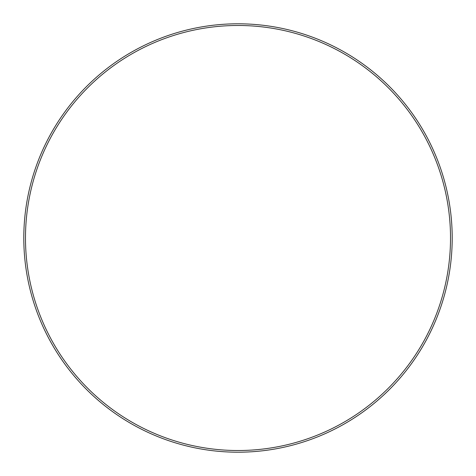 <?xml version="1.0" encoding="UTF-8"?>
<svg xmlns="http://www.w3.org/2000/svg" width="476" height="476" viewBox="0 0 476 476"><rect width="100%" height="100%" fill="white"/><g stroke="black" fill="none" stroke-linecap="round" stroke-linejoin="round"><path stroke-width="0.71" d="M25.484 238A212.516 212.516 0 0 0 238 450.516A212.516 212.516 0 0 0 450.516 238A212.516 212.516 0 0 0 238 25.484A212.516 212.516 0 0 0 25.484 238M238 452.2A214.2 214.2 0 0 1 23.8 238A214.2 214.2 0 0 1 238 23.8A214.2 214.2 0 0 1 452.2 238A214.2 214.2 0 0 1 238 452.2"/></g></svg>
